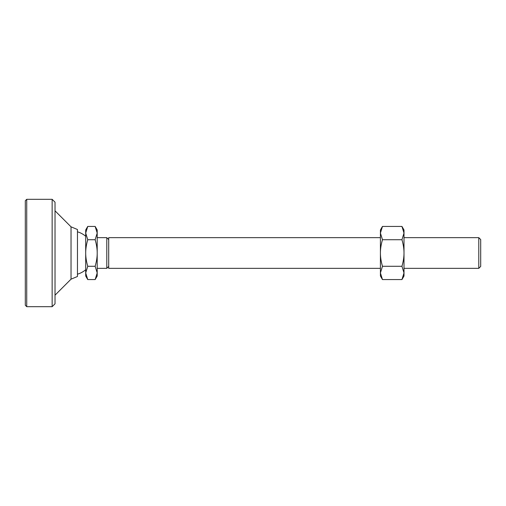 <?xml version="1.0" encoding="UTF-8"?>
<svg xmlns="http://www.w3.org/2000/svg" width="506" height="506" viewBox="0 0 506 506"><rect width="100%" height="100%" fill="white"/><g stroke="black" fill="none" stroke-linecap="round" stroke-linejoin="round"><path stroke-width="0.76" d="M71.03 226.827L77.456 229.509L77.456 276.491L71.03 279.173L71.03 226.827L55.021 210.819M478.784 268.338L478.784 237.662L480.7 239.578L480.7 266.422L478.784 268.338L404.003 268.338M108.708 266.422L106.791 268.338L106.791 237.662L97.203 237.662M380.417 237.662L108.708 237.662L108.708 268.338L380.417 268.338M95.147 239.717C96.532 244.468 97.222 248.895 97.203 253C97.222 257.105 96.532 261.532 95.147 266.282L87.753 266.282C86.368 261.532 85.685 257.105 85.697 253C85.685 248.895 86.368 244.468 87.753 239.717L85.697 233.07L87.753 226.429L95.147 226.429L97.203 233.07L95.147 239.717L87.753 239.717M95.147 266.282L97.203 272.93L95.147 279.571L87.753 279.571L85.697 272.93L87.753 266.282M95.147 226.429L97.203 229.99L97.203 276.01L95.147 279.571M87.753 226.429L85.697 229.99L85.697 276.01L87.753 279.571M401.947 226.429L404.003 233.07L401.947 239.717L382.473 239.717L380.417 233.07L382.473 226.429L401.947 226.429L404.003 229.99L404.003 253C404.016 257.105 403.333 261.532 401.947 266.282L404.003 272.93L401.947 279.571L382.473 279.571L380.417 272.93L382.473 266.282C381.088 261.532 380.404 257.105 380.417 253C380.404 248.895 381.088 244.468 382.473 239.717M401.947 266.282L382.473 266.282M401.947 239.717C403.333 244.468 404.016 248.895 404.003 253L404.003 276.01L401.947 279.571M382.473 279.571L380.417 276.01L380.417 229.99L382.473 226.429M26.736 306.687L25.3 305.251L25.3 200.749L26.736 199.313L26.736 306.687L52.143 306.687L52.143 199.313L55.021 202.185L55.021 303.815L52.143 306.687M71.03 279.173L55.021 295.181M85.697 236.283A22.049 22.049 0 0 0 77.456 231.818M478.784 237.662L404.003 237.662M108.708 239.578L106.791 237.662M77.456 274.182A22.049 22.049 0 0 0 85.697 269.717M106.791 268.338L97.203 268.338M26.736 199.313L52.143 199.313"/></g></svg>
